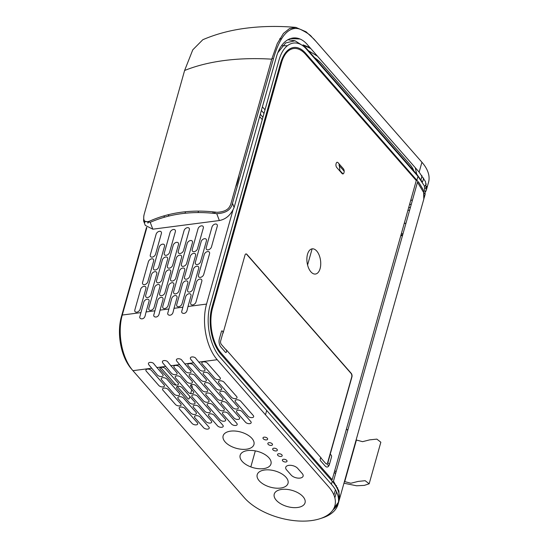 <?xml version="1.0" encoding="UTF-8"?>
<svg xmlns="http://www.w3.org/2000/svg" width="548" height="548" viewBox="0 0 548 548"><rect width="100%" height="100%" fill="white"/><g stroke="black" fill="none" stroke-linecap="round" stroke-linejoin="round"><path stroke-width="0.82" d="M402.575 235.291A52.937 27.893 15.7 0 1 400.725 235.893M333.931 495.063L335.417 489.782M336.273 486.747L336.582 485.658M264.739 122.437L264.095 121.711M262.259 119.615L259.642 116.628M189.238 383.182A1.85 0.993 -97.4 0 1 189.587 383.251M191.005 384.765L191.697 385.552A1.85 0.993 -97.4 0 1 192.204 388.059M191.738 389.731L190.649 393.594M189.848 396.451L189.348 398.225A1.85 0.993 -97.4 0 1 188.005 398.697L177.271 386.456M176.107 385.128L160.639 367.489M400.855 235.421L402.705 234.832M409.678 210.028L407.863 210.494M404.198 223.543L406.006 223.084M403.068 233.544L401.218 234.133M187.991 306.496L190.951 295.975A3.137 2.069 -41.2 0 0 191.04 295.125A3.137 2.069 -41.2 0 0 188.581 293.844A3.137 2.069 -41.2 0 0 185.697 296.66L181.84 311.017C180.641 313.689 185.861 314.936 187.067 310.332L187.991 306.496L206.541 304.085A40.23 21.516 82.6 0 0 217.207 359.714L328.581 486.727A50.293 26.503 15.7 0 1 311.339 520.6A50.293 26.503 15.7 0 1 244.305 497.687L132.931 370.674A40.23 21.516 -97.4 0 1 122.266 315.045L146.83 227.667M174.017 308.319L176.977 297.79A3.137 2.069 -41.2 0 0 177.066 296.948A3.137 2.069 -41.2 0 0 174.607 295.667A3.137 2.069 -41.2 0 0 171.723 298.475L167.866 312.833C166.667 315.504 171.887 316.751 173.093 312.155L174.017 308.319L182.737 307.181M160.043 310.134L163.003 299.605A3.137 2.069 -41.2 0 0 163.092 298.763A3.137 2.069 -41.2 0 0 160.639 297.482A3.137 2.069 -41.2 0 0 157.749 300.29L153.892 314.648C152.7 317.319 157.913 318.566 159.119 313.97L160.043 310.134L168.763 308.997M146.076 311.949L149.029 301.427A3.137 2.069 -41.2 0 0 149.118 300.578A3.137 2.069 -41.2 0 0 146.665 299.297A3.137 2.069 -41.2 0 0 143.782 302.106L139.918 316.463C138.726 319.135 143.939 320.388 145.145 315.785L146.076 311.949L154.789 310.812M148.152 222.954L148.556 221.508M232.9 210.322L206.541 304.085M183.512 250.587L189.334 229.886A3.137 2.069 -41.2 0 0 189.416 229.016A3.137 2.069 -41.2 0 0 186.957 227.763A3.137 2.069 -41.2 0 0 184.08 230.571L178.258 251.272A3.137 2.069 -41.2 0 0 178.175 252.142A3.137 2.069 -41.2 0 0 180.641 253.395A3.137 2.069 -41.2 0 0 183.512 250.587M178.895 290.967L184.71 270.267A3.137 2.069 -41.2 0 0 184.799 269.417A3.137 2.069 -41.2 0 0 182.347 268.136A3.137 2.069 -41.2 0 0 179.463 270.945L173.641 291.652A3.137 2.069 -41.2 0 0 173.552 292.495A3.137 2.069 -41.2 0 0 176.004 293.776A3.137 2.069 -41.2 0 0 178.895 290.967M186.628 263.444L192.451 242.737A3.137 2.069 -41.2 0 0 192.54 241.874A3.137 2.069 -41.2 0 0 190.074 240.62A3.137 2.069 -41.2 0 0 187.197 243.422L181.381 264.129A3.137 2.069 -41.2 0 0 181.285 264.972A3.137 2.069 -41.2 0 0 183.744 266.253A3.137 2.069 -41.2 0 0 186.628 263.444M197.486 248.771L203.301 228.071A3.137 2.069 -41.2 0 0 203.39 227.201A3.137 2.069 -41.2 0 0 200.924 225.947A3.137 2.069 -41.2 0 0 198.054 228.749L192.232 249.456A3.137 2.069 -41.2 0 0 192.143 250.32A3.137 2.069 -41.2 0 0 194.609 251.58A3.137 2.069 -41.2 0 0 197.486 248.771M189.745 276.295L195.568 255.594A3.137 2.069 -41.2 0 0 195.657 254.724A3.137 2.069 -41.2 0 0 193.191 253.471A3.137 2.069 -41.2 0 0 190.314 256.279L184.498 276.98A3.137 2.069 -41.2 0 0 184.409 277.829A3.137 2.069 -41.2 0 0 186.861 279.11A3.137 2.069 -41.2 0 0 189.745 276.295M182.011 303.825L187.827 283.117A3.137 2.069 -41.2 0 0 187.916 282.275A3.137 2.069 -41.2 0 0 185.464 280.994A3.137 2.069 -41.2 0 0 182.58 283.802L176.757 304.503A3.137 2.069 -41.2 0 0 176.668 305.352A3.137 2.069 -41.2 0 0 179.128 306.633A3.137 2.069 -41.2 0 0 182.011 303.825M192.869 289.152L198.684 268.452A3.137 2.069 -41.2 0 0 198.773 267.602A3.137 2.069 -41.2 0 0 196.321 266.321A3.137 2.069 -41.2 0 0 193.43 269.13L187.615 289.837A3.137 2.069 -41.2 0 0 187.526 290.68A3.137 2.069 -41.2 0 0 189.978 291.961A3.137 2.069 -41.2 0 0 192.869 289.152M200.602 261.629L206.425 240.921A3.137 2.069 -41.2 0 0 206.507 240.058A3.137 2.069 -41.2 0 0 204.041 238.798A3.137 2.069 -41.2 0 0 201.171 241.606L195.348 262.307A3.137 2.069 -41.2 0 0 195.259 263.156A3.137 2.069 -41.2 0 0 197.718 264.437A3.137 2.069 -41.2 0 0 200.602 261.629M211.46 246.956L217.275 226.249A3.137 2.069 -41.2 0 0 217.364 225.386A3.137 2.069 -41.2 0 0 214.898 224.132A3.137 2.069 -41.2 0 0 212.021 226.934L206.206 247.641A3.137 2.069 -41.2 0 0 206.117 248.504A3.137 2.069 -41.2 0 0 208.583 249.758A3.137 2.069 -41.2 0 0 211.46 246.956M203.719 274.48L209.542 253.779A3.137 2.069 -41.2 0 0 209.624 252.909A3.137 2.069 -41.2 0 0 207.165 251.655A3.137 2.069 -41.2 0 0 204.288 254.457L198.465 275.165A3.137 2.069 -41.2 0 0 198.376 276.007A3.137 2.069 -41.2 0 0 200.835 277.288A3.137 2.069 -41.2 0 0 203.719 274.48M195.985 302.003L201.801 281.302A3.137 2.069 -41.2 0 0 201.89 280.46A3.137 2.069 -41.2 0 0 199.438 279.179A3.137 2.069 -41.2 0 0 196.547 281.987L190.731 302.688A3.137 2.069 -41.2 0 0 190.642 303.537A3.137 2.069 -41.2 0 0 193.095 304.818A3.137 2.069 -41.2 0 0 195.985 302.003M175.778 278.117L181.594 257.409A3.137 2.069 -41.2 0 0 181.683 256.546A3.137 2.069 -41.2 0 0 179.217 255.286A3.137 2.069 -41.2 0 0 176.34 258.094L170.524 278.795A3.137 2.069 -41.2 0 0 170.435 279.644A3.137 2.069 -41.2 0 0 172.887 280.925A3.137 2.069 -41.2 0 0 175.778 278.117M140.096 309.271L145.912 288.57A3.137 2.069 -41.2 0 0 146.001 287.7A3.137 2.069 -41.2 0 0 143.535 286.446A3.137 2.069 -41.2 0 0 140.665 289.255L134.842 309.956A3.137 2.069 -41.2 0 0 134.753 310.826A3.137 2.069 -41.2 0 0 137.219 312.079A3.137 2.069 -41.2 0 0 140.096 309.271M147.83 281.747L153.652 261.047A3.137 2.069 -41.2 0 0 153.741 260.177A3.137 2.069 -41.2 0 0 151.275 258.923A3.137 2.069 -41.2 0 0 148.398 261.725L142.576 282.432A3.137 2.069 -41.2 0 0 142.494 283.295A3.137 2.069 -41.2 0 0 144.96 284.556A3.137 2.069 -41.2 0 0 147.83 281.747M155.57 254.224L161.386 233.517A3.137 2.069 -41.2 0 0 161.475 232.653A3.137 2.069 -41.2 0 0 159.009 231.393A3.137 2.069 -41.2 0 0 156.132 234.202L150.316 254.909A3.137 2.069 -41.2 0 0 150.227 255.772A3.137 2.069 -41.2 0 0 152.693 257.026A3.137 2.069 -41.2 0 0 155.57 254.224M158.687 267.075L164.503 246.374A3.137 2.069 -41.2 0 0 164.592 245.504A3.137 2.069 -41.2 0 0 162.126 244.25A3.137 2.069 -41.2 0 0 159.256 247.059L153.433 267.76A3.137 2.069 -41.2 0 0 153.344 268.63A3.137 2.069 -41.2 0 0 155.81 269.883A3.137 2.069 -41.2 0 0 158.687 267.075M150.947 294.605L156.769 273.897A3.137 2.069 -41.2 0 0 156.858 273.034A3.137 2.069 -41.2 0 0 154.392 271.774A3.137 2.069 -41.2 0 0 151.515 274.582L145.7 295.283A3.137 2.069 -41.2 0 0 145.61 296.132A3.137 2.069 -41.2 0 0 148.063 297.413A3.137 2.069 -41.2 0 0 150.947 294.605M154.063 307.455L159.886 286.755A3.137 2.069 -41.2 0 0 159.975 285.905A3.137 2.069 -41.2 0 0 157.523 284.624A3.137 2.069 -41.2 0 0 154.632 287.433L148.816 308.14A3.137 2.069 -41.2 0 0 148.727 308.983A3.137 2.069 -41.2 0 0 151.179 310.264A3.137 2.069 -41.2 0 0 154.063 307.455M161.804 279.932L167.626 259.225A3.137 2.069 -41.2 0 0 167.709 258.361A3.137 2.069 -41.2 0 0 165.243 257.108A3.137 2.069 -41.2 0 0 162.372 259.91L156.55 280.617A3.137 2.069 -41.2 0 0 156.461 281.46A3.137 2.069 -41.2 0 0 158.92 282.741A3.137 2.069 -41.2 0 0 161.804 279.932M169.538 252.409L175.36 231.701A3.137 2.069 -41.2 0 0 175.449 230.838A3.137 2.069 -41.2 0 0 172.983 229.578A3.137 2.069 -41.2 0 0 170.106 232.386L164.29 253.087A3.137 2.069 -41.2 0 0 164.201 253.957A3.137 2.069 -41.2 0 0 166.667 255.21A3.137 2.069 -41.2 0 0 169.538 252.409M172.661 265.259L178.477 244.559A3.137 2.069 -41.2 0 0 178.566 243.689A3.137 2.069 -41.2 0 0 176.1 242.435A3.137 2.069 -41.2 0 0 173.223 245.237L167.407 265.944A3.137 2.069 -41.2 0 0 167.318 266.787A3.137 2.069 -41.2 0 0 169.77 268.068A3.137 2.069 -41.2 0 0 172.661 265.259M164.921 292.783L170.743 272.082A3.137 2.069 -41.2 0 0 170.832 271.239A3.137 2.069 -41.2 0 0 168.373 269.959A3.137 2.069 -41.2 0 0 165.489 272.767L159.667 293.468A3.137 2.069 -41.2 0 0 159.578 294.317A3.137 2.069 -41.2 0 0 162.037 295.598A3.137 2.069 -41.2 0 0 164.921 292.783M168.037 305.64L173.86 284.939A3.137 2.069 -41.2 0 0 173.949 284.09A3.137 2.069 -41.2 0 0 171.49 282.809A3.137 2.069 -41.2 0 0 168.606 285.618L162.783 306.325A3.137 2.069 -41.2 0 0 162.694 307.168A3.137 2.069 -41.2 0 0 165.154 308.449A3.137 2.069 -41.2 0 0 168.037 305.64M163.722 215.953A46.142 30.476 -41.2 0 0 164.722 217.124M169.216 215.953A42.175 27.859 138.8 0 1 167.983 214.795M185.491 211.747L185.066 213.254M198.081 212.556L198.486 211.117M212.624 211.816L213.508 213.302M213.946 213.35A46.142 30.476 -41.2 0 0 215.583 212.131M236.037 186.156A46.142 30.476 -41.2 0 0 237.716 181.272A46.142 30.476 -41.2 0 0 238.764 176.463M148.851 364.817L157.468 375.085A3.137 1.651 -164.3 0 0 158.167 375.675A3.137 1.651 -164.3 0 0 162.085 376.428A3.137 1.651 -164.3 0 0 162.722 374.4L154.07 364.139C153.2 361.783 146.679 361.557 148.851 364.817M162.831 363.002L171.449 373.263A3.137 1.651 -164.3 0 0 172.147 373.859A3.137 1.651 -164.3 0 0 176.066 374.606A3.137 1.651 -164.3 0 0 176.703 372.585L168.044 362.324C167.181 359.961 160.66 359.735 162.831 363.002M176.812 361.187L185.423 371.448A3.137 1.651 -164.3 0 0 186.121 372.037A3.137 1.651 -164.3 0 0 190.046 372.791A3.137 1.651 -164.3 0 0 190.683 370.763L182.025 360.509C181.162 358.145 174.641 357.919 176.812 361.187M190.786 359.365L199.404 369.633A3.137 1.651 -164.3 0 0 200.102 370.222A3.137 1.651 -164.3 0 0 204.02 370.969A3.137 1.651 -164.3 0 0 204.657 368.948L196.006 358.687C195.136 356.33 188.622 356.104 190.786 359.365M266.506 439.886A2.411 1.267 -164.3 0 0 267.328 438.263A2.411 1.267 -164.3 0 0 264.115 437.167A2.411 1.267 -164.3 0 0 263.293 438.79A2.411 1.267 -164.3 0 0 266.506 439.886M271.349 445.414A2.411 1.267 -164.3 0 0 272.178 443.791A2.411 1.267 -164.3 0 0 268.965 442.695A2.411 1.267 -164.3 0 0 268.136 444.318A2.411 1.267 -164.3 0 0 271.349 445.414M276.199 450.942A2.411 1.267 -164.3 0 0 277.028 449.319A2.411 1.267 -164.3 0 0 273.815 448.223A2.411 1.267 -164.3 0 0 272.986 449.846A2.411 1.267 -164.3 0 0 276.199 450.942M281.049 456.47A2.411 1.267 -164.3 0 0 281.877 454.847A2.411 1.267 -164.3 0 0 278.658 453.751A2.411 1.267 -164.3 0 0 277.836 455.374A2.411 1.267 -164.3 0 0 281.049 456.47M285.898 461.998A2.411 1.267 -164.3 0 0 286.72 460.375A2.411 1.267 -164.3 0 0 283.508 459.279A2.411 1.267 -164.3 0 0 282.679 460.902A2.411 1.267 -164.3 0 0 285.898 461.998M300.003 478.089A6.644 3.5 -164.3 0 0 302.277 473.609L297.694 468.382A6.644 3.5 -164.3 0 0 288.837 465.355A6.644 3.5 -164.3 0 0 286.556 469.828L291.146 475.061A6.644 3.5 -164.3 0 0 300.003 478.089M242.161 461.348A16.002 8.432 -164.3 0 0 263.492 468.636A16.002 8.432 -164.3 0 0 268.979 457.854A16.002 8.432 -164.3 0 0 247.648 450.566A16.002 8.432 -164.3 0 0 242.161 461.348M259.197 480.767A16.002 8.432 -164.3 0 0 280.528 488.063A16.002 8.432 -164.3 0 0 286.015 477.281A16.002 8.432 -164.3 0 0 264.684 469.992A16.002 8.432 -164.3 0 0 259.197 480.767M225.132 441.921A16.002 8.432 -164.3 0 0 246.463 449.209A16.002 8.432 -164.3 0 0 251.95 438.434A16.002 8.432 -164.3 0 0 230.619 431.139A16.002 8.432 -164.3 0 0 225.132 441.921M225.29 419.117L212.788 404.856A3.137 1.651 -164.3 0 0 212.09 404.26A3.137 1.651 -164.3 0 0 208.172 403.513A3.137 1.651 -164.3 0 0 207.528 405.541L220.036 419.802A3.137 1.651 -164.3 0 0 220.734 420.391A3.137 1.651 -164.3 0 0 224.653 421.145A3.137 1.651 -164.3 0 0 225.29 419.117M223.961 408.719L211.453 394.457A3.137 1.651 -164.3 0 0 210.754 393.868A3.137 1.651 -164.3 0 0 206.836 393.115A3.137 1.651 -164.3 0 0 206.199 395.142L218.707 409.404A3.137 1.651 -164.3 0 0 219.406 409.993A3.137 1.651 -164.3 0 0 223.324 410.747A3.137 1.651 -164.3 0 0 223.961 408.719M207.329 389.751L194.821 375.49A3.137 1.651 -164.3 0 0 194.122 374.894A3.137 1.651 -164.3 0 0 190.204 374.147A3.137 1.651 -164.3 0 0 189.567 376.168L202.075 390.436A3.137 1.651 -164.3 0 0 202.774 391.025A3.137 1.651 -164.3 0 0 206.692 391.772A3.137 1.651 -164.3 0 0 207.329 389.751M206.007 379.36L193.499 365.098A3.137 1.651 -164.3 0 0 192.8 364.502A3.137 1.651 -164.3 0 0 188.882 363.756A3.137 1.651 -164.3 0 0 188.245 365.783L200.746 380.045A3.137 1.651 -164.3 0 0 201.445 380.634A3.137 1.651 -164.3 0 0 205.363 381.387A3.137 1.651 -164.3 0 0 206.007 379.36M222.639 398.328L210.131 384.066A3.137 1.651 -164.3 0 0 209.432 383.477A3.137 1.651 -164.3 0 0 205.514 382.723A3.137 1.651 -164.3 0 0 204.877 384.751L217.385 399.013A3.137 1.651 -164.3 0 0 218.083 399.602A3.137 1.651 -164.3 0 0 222.002 400.355A3.137 1.651 -164.3 0 0 222.639 398.328M239.271 417.302L226.762 403.033A3.137 1.651 -164.3 0 0 226.064 402.444A3.137 1.651 -164.3 0 0 222.146 401.698A3.137 1.651 -164.3 0 0 221.508 403.718L234.017 417.98A3.137 1.651 -164.3 0 0 234.715 418.576A3.137 1.651 -164.3 0 0 238.633 419.323A3.137 1.651 -164.3 0 0 239.271 417.302M237.942 406.904L225.434 392.642A3.137 1.651 -164.3 0 0 224.735 392.046A3.137 1.651 -164.3 0 0 220.817 391.299A3.137 1.651 -164.3 0 0 220.18 393.32L232.688 407.582A3.137 1.651 -164.3 0 0 233.386 408.178A3.137 1.651 -164.3 0 0 237.305 408.924A3.137 1.651 -164.3 0 0 237.942 406.904M221.31 387.929L208.802 373.668A3.137 1.651 -164.3 0 0 208.103 373.078A3.137 1.651 -164.3 0 0 204.185 372.325A3.137 1.651 -164.3 0 0 203.548 374.353L216.049 388.614A3.137 1.651 -164.3 0 0 216.748 389.203A3.137 1.651 -164.3 0 0 220.666 389.957A3.137 1.651 -164.3 0 0 221.31 387.929M219.981 377.545L207.466 363.269A3.137 1.651 -164.3 0 0 206.767 362.68A3.137 1.651 -164.3 0 0 202.849 361.933A3.137 1.651 -164.3 0 0 202.212 363.954L214.727 378.223A3.137 1.651 -164.3 0 0 215.426 378.819A3.137 1.651 -164.3 0 0 219.344 379.565A3.137 1.651 -164.3 0 0 219.981 377.545M236.62 396.519L224.105 382.251A3.137 1.651 -164.3 0 0 223.406 381.655A3.137 1.651 -164.3 0 0 219.488 380.908A3.137 1.651 -164.3 0 0 218.851 382.936L231.366 397.204A3.137 1.651 -164.3 0 0 232.064 397.793A3.137 1.651 -164.3 0 0 235.983 398.547A3.137 1.651 -164.3 0 0 236.62 396.519M253.258 415.494L240.75 401.225A3.137 1.651 -164.3 0 0 240.051 400.636A3.137 1.651 -164.3 0 0 236.126 399.882A3.137 1.651 -164.3 0 0 235.489 401.91L248.004 416.179A3.137 1.651 -164.3 0 0 248.703 416.775A3.137 1.651 -164.3 0 0 252.621 417.521A3.137 1.651 -164.3 0 0 253.258 415.494M208.658 400.15L196.15 385.881A3.137 1.651 -164.3 0 0 195.451 385.292A3.137 1.651 -164.3 0 0 191.533 384.545A3.137 1.651 -164.3 0 0 190.896 386.566L203.404 400.828A3.137 1.651 -164.3 0 0 204.103 401.424A3.137 1.651 -164.3 0 0 208.021 402.17A3.137 1.651 -164.3 0 0 208.658 400.15M197.335 422.755L184.827 408.493A3.137 1.651 -164.3 0 0 184.128 407.897A3.137 1.651 -164.3 0 0 180.21 407.15A3.137 1.651 -164.3 0 0 179.573 409.171L192.081 423.433A3.137 1.651 -164.3 0 0 192.78 424.029A3.137 1.651 -164.3 0 0 196.698 424.775A3.137 1.651 -164.3 0 0 197.335 422.755M180.703 403.78L168.195 389.518A3.137 1.651 -164.3 0 0 167.476 388.916A3.137 1.651 -164.3 0 0 163.564 388.183A3.137 1.651 -164.3 0 0 162.941 390.203L175.442 404.465A3.137 1.651 -164.3 0 0 176.141 405.054A3.137 1.651 -164.3 0 0 180.066 405.808A3.137 1.651 -164.3 0 0 180.703 403.78M164.064 384.812L151.563 370.551A3.137 1.651 -164.3 0 0 150.864 369.962A3.137 1.651 -164.3 0 0 146.939 369.208A3.137 1.651 -164.3 0 0 146.302 371.236L158.81 385.497A3.137 1.651 -164.3 0 0 159.509 386.087A3.137 1.651 -164.3 0 0 163.427 386.84A3.137 1.651 -164.3 0 0 164.064 384.812M179.367 393.382L166.866 379.12A3.137 1.651 -164.3 0 0 166.167 378.531A3.137 1.651 -164.3 0 0 162.242 377.784A3.137 1.651 -164.3 0 0 161.605 379.805L174.113 394.067A3.137 1.651 -164.3 0 0 174.812 394.663A3.137 1.651 -164.3 0 0 178.73 395.409A3.137 1.651 -164.3 0 0 179.367 393.382M178.045 382.997L165.537 368.736A3.137 1.651 -164.3 0 0 164.838 368.14A3.137 1.651 -164.3 0 0 160.92 367.393A3.137 1.651 -164.3 0 0 160.283 369.414L172.791 383.675A3.137 1.651 -164.3 0 0 173.49 384.271A3.137 1.651 -164.3 0 0 177.408 385.018A3.137 1.651 -164.3 0 0 178.045 382.997M194.677 401.965L182.176 387.703A3.137 1.651 -164.3 0 0 181.477 387.114A3.137 1.651 -164.3 0 0 177.552 386.361A3.137 1.651 -164.3 0 0 176.915 388.388L189.423 402.65A3.137 1.651 -164.3 0 0 190.122 403.239A3.137 1.651 -164.3 0 0 194.04 403.992A3.137 1.651 -164.3 0 0 194.677 401.965M196.006 412.356L183.498 398.095A3.137 1.651 -164.3 0 0 182.799 397.499A3.137 1.651 -164.3 0 0 178.881 396.752A3.137 1.651 -164.3 0 0 178.244 398.773L190.745 413.041A3.137 1.651 -164.3 0 0 191.444 413.63A3.137 1.651 -164.3 0 0 195.369 414.377A3.137 1.651 -164.3 0 0 196.006 412.356M211.316 420.933L198.808 406.671A3.137 1.651 -164.3 0 0 198.109 406.082A3.137 1.651 -164.3 0 0 194.191 405.328A3.137 1.651 -164.3 0 0 193.554 407.356L206.055 421.618A3.137 1.651 -164.3 0 0 206.754 422.207A3.137 1.651 -164.3 0 0 210.679 422.96A3.137 1.651 -164.3 0 0 211.316 420.933M209.98 410.534L197.479 396.273A3.137 1.651 -164.3 0 0 196.78 395.683A3.137 1.651 -164.3 0 0 192.862 394.93A3.137 1.651 -164.3 0 0 192.218 396.958L204.726 411.219A3.137 1.651 -164.3 0 0 205.425 411.815A3.137 1.651 -164.3 0 0 209.343 412.562A3.137 1.651 -164.3 0 0 209.98 410.534M193.348 391.567L180.84 377.305A3.137 1.651 -164.3 0 0 180.141 376.716A3.137 1.651 -164.3 0 0 176.223 375.962A3.137 1.651 -164.3 0 0 175.586 377.99L188.094 392.252A3.137 1.651 -164.3 0 0 188.793 392.841A3.137 1.651 -164.3 0 0 192.711 393.594A3.137 1.651 -164.3 0 0 193.348 391.567M192.026 381.175L179.518 366.913A3.137 1.651 -164.3 0 0 178.819 366.324A3.137 1.651 -164.3 0 0 174.901 365.571A3.137 1.651 -164.3 0 0 174.264 367.598L186.772 381.86A3.137 1.651 -164.3 0 0 187.471 382.449A3.137 1.651 -164.3 0 0 191.389 383.203A3.137 1.651 -164.3 0 0 192.026 381.175M276.233 500.194A16.002 8.432 -164.3 0 0 297.564 507.489A16.002 8.432 -164.3 0 0 303.051 496.707A16.002 8.432 -164.3 0 0 281.72 489.419A16.002 8.432 -164.3 0 0 276.233 500.194M208.843 427.002L200.157 417.09A3.137 1.651 -164.3 0 0 199.458 416.501A3.137 1.651 -164.3 0 0 195.54 415.747A3.137 1.651 -164.3 0 0 194.903 417.775L203.589 427.68A3.137 1.651 -164.3 0 0 204.288 428.276A3.137 1.651 -164.3 0 0 208.206 429.022A3.137 1.651 -164.3 0 0 208.843 427.002M222.824 425.18L214.138 415.274A3.137 1.651 -164.3 0 0 213.439 414.685A3.137 1.651 -164.3 0 0 209.521 413.932A3.137 1.651 -164.3 0 0 208.884 415.959L217.57 425.865A3.137 1.651 -164.3 0 0 218.268 426.454A3.137 1.651 -164.3 0 0 222.187 427.207A3.137 1.651 -164.3 0 0 222.824 425.18M236.805 423.364L228.119 413.459A3.137 1.651 -164.3 0 0 227.42 412.863A3.137 1.651 -164.3 0 0 223.495 412.117A3.137 1.651 -164.3 0 0 222.858 414.137L231.544 424.049A3.137 1.651 -164.3 0 0 232.249 424.638A3.137 1.651 -164.3 0 0 236.167 425.385A3.137 1.651 -164.3 0 0 236.805 423.364M250.779 421.542L242.093 411.637A3.137 1.651 -164.3 0 0 241.394 411.048A3.137 1.651 -164.3 0 0 237.476 410.294A3.137 1.651 -164.3 0 0 236.839 412.322L245.525 422.227A3.137 1.651 -164.3 0 0 246.223 422.823A3.137 1.651 -164.3 0 0 250.141 423.57A3.137 1.651 -164.3 0 0 250.779 421.542M422.207 181.868L416.953 174.449L305.579 47.436L295.03 40.778L285.679 42.929L277.987 52.498M262.396 106.826L265.02 109.819M266.849 111.908L267.493 112.641M410.671 200.506L412.514 199.945M423.467 191.992L423.816 190.992M339.993 171.188L339.109 163.893M424.008 193.937L424.44 193.458M425.584 191.841L426.433 189.814L425.501 181.635L419.145 172.127L307.764 45.1C297.153 32.065 281.514 36.99 276.158 57.883L234.099 207.493C230.879 214.919 225.961 219.269 219.351 220.536L152.817 229.187L145.275 225.379L143.624 221.008L150.221 222.33C170.195 213.624 192.369 210.74 216.755 213.679C229.756 213.062 231.078 206.274 231.729 205.966L273.151 59.78C280.96 31.25 291.831 26.064 300.283 29.297C306.709 32.503 310.545 35.072 311.778 36.997L316.073 41.525M315.244 40.593A124.848 65.787 15.7 0 1 315.278 40.6L421.926 162.242A52.937 27.893 15.7 0 1 428.529 182.34L426.433 189.814M426.741 186.334A52.937 27.893 15.7 0 1 425.193 188.402M295.872 27.4L289.55 28.53L283.474 33.401L277.281 43.559L271.733 59.17L230.523 205.075C229.804 205.253 229.544 211.665 216.946 212.302C204.884 210.761 193.143 210.72 181.731 212.179C170.435 213.665 159.824 216.611 149.885 221.022C144.72 223.036 142.802 220.851 144.131 214.46L184.601 70.5L192.78 49.827L202.808 39.723C216.07 34.024 230.489 30.181 246.059 28.201C261.958 26.167 278.569 25.9 295.872 27.4L306.044 31.784L314.011 39.168L421.926 162.242L419.145 172.127M424.59 186.484A51.615 27.201 -164.3 0 0 426.317 183.95M421.816 162.112A51.615 27.201 -164.3 0 0 421.124 161.304M303.037 44.881A47.169 24.859 15.7 0 1 310.161 47.834M423.631 178.073A47.169 24.859 15.7 0 1 422.344 182.094M144.802 222.536L144.898 221.193M143.809 215.802L143.624 221.008M260.307 114.265L262.924 117.258M264.759 119.348L265.403 120.081M266.479 116.258L265.835 115.525M263.999 113.436L261.382 110.449M148.118 221.625L147.727 223.022M146.508 227.358L121.361 316.826A37.586 20.105 82.6 0 0 131.321 368.797L132.061 369.64M424.049 198.184L423.611 190.444L419.104 182.827L305.524 53.129C302.496 49.71 299.311 47.82 295.954 47.457A33.853 18.105 82.6 0 0 292.461 47.738C287.179 49.224 283.186 54.444 280.487 63.404L211.905 307.387A33.88 18.118 82.6 0 0 220.885 354.227L332.259 481.247A52.937 27.893 15.7 0 1 338.863 501.338L338.013 504.365A52.937 27.893 -164.3 0 0 331.41 484.274L220.036 357.262A37.586 20.105 -97.4 0 1 210.069 305.291L278.891 60.458C283.905 41.991 296.927 37.922 306.592 49.299L417.966 176.319L424.337 185.861L425.193 194.218M408.637 207.733L410.452 207.274M424.556 195.787L424.248 196.335M411.322 204.185L409.5 204.657M338.356 502.831A52.937 27.893 15.7 0 1 333.033 509.798M321.135 518.312A52.937 27.893 -164.3 0 0 338.013 504.365M333.958 508.181L338.445 502.263M339.007 500.783L338.931 490.981L333.458 481.199L417.48 182.265L423.625 192.464L423.81 199.13M337.684 487.747L337.376 488.843M336.52 491.871L334.849 497.817M226.523 350.357L221.385 344.5A2.644 1.418 -97.4 0 1 220.68 340.842L223.07 332.335M245.867 253.943A2.644 1.418 -97.4 0 1 246.71 254.409L351.008 373.352A2.644 1.418 -97.4 0 1 351.706 377.01L327.601 462.772A2.644 1.418 -97.4 0 1 325.683 463.444L320.868 457.95M225.023 263.732L281.535 62.684A33.113 17.707 -97.4 0 1 305.544 54.279L416.275 180.566L332.177 479.747L221.18 353.165A32.585 17.426 -97.4 0 1 212.549 308.113L225.023 263.732M245.011 255.053L223.036 333.232A1.322 0.706 82.6 0 0 222.687 331.403L222.419 331.102A1.322 0.706 82.6 0 0 221.461 331.437L219.33 339.02A5.823 3.117 82.6 0 0 220.878 347.069L225.461 352.302A1.322 0.706 82.6 0 0 226.42 351.967L226.543 351.528A1.322 0.706 82.6 0 0 226.194 349.699L321.32 458.183A1.322 0.706 82.6 0 0 320.361 458.518L320.238 458.957A1.322 0.706 82.6 0 0 320.587 460.786L325.176 466.012A5.823 3.117 82.6 0 0 329.396 464.54L331.526 456.957A1.322 0.706 82.6 0 0 331.177 455.128L330.91 454.826A1.322 0.706 82.6 0 0 329.951 455.162L351.926 376.983A2.644 1.418 82.6 0 0 351.227 373.325L246.929 254.382A2.644 1.418 82.6 0 0 245.011 255.053M336.753 167.496L342 173.476A2.644 1.418 82.6 0 0 343.918 172.805L344.041 172.373A2.644 1.418 82.6 0 0 343.336 168.709L338.095 162.735A2.644 1.418 82.6 0 0 336.177 163.407L336.054 163.838A2.644 1.418 82.6 0 0 336.753 167.496M307.517 254.272A12.707 6.795 82.6 0 0 310.887 271.835A12.707 6.795 82.6 0 0 320.101 268.616A12.707 6.795 82.6 0 0 316.73 251.046A12.707 6.795 82.6 0 0 307.517 254.272M326.868 463.834L328.752 465.985M334.273 472.28L335.554 473.739M343.959 483.22L356.584 485.781L364.249 485.398L369.16 483.802L365.167 480.699L358.097 481.425L350.878 483.247L344.432 481.528M356.125 439.948L362.57 441.667L369.784 439.845L376.853 439.119L380.846 442.222L369.16 483.802M336.054 471.965L334.773 470.513M329.43 464.416L327.896 462.663L330.088 454.847M346.459 428.933L347.74 430.385M413.898 170.962A38.381 20.221 -164.3 0 0 409.63 164.147L321.854 64.047A38.381 20.221 -164.3 0 0 314.518 57.629M338.959 165.263L344.171 171.209M339.637 170.223L340.383 171.072A44.998 23.715 -164.3 0 0 343.117 173.894M420.946 179.689A44.998 23.715 -164.3 0 0 421.864 175.483M310.853 48.628A44.998 23.715 -164.3 0 0 303.77 45.546M415.261 167.688L416.72 174.182M308.421 50.676L317.484 56.191M250.82 466.91L255.32 450.888M265.479 414.761L266.684 410.466M267.534 407.431L267.835 406.369M307.579 264.985L312.113 248.854M140.822 312.634L122.266 315.045M273.431 58.78A142.932 94.407 -41.2 0 0 271.938 58.437M132.931 370.674L151.488 368.263M156.742 367.578L165.462 366.448M170.723 365.763L179.443 364.625M184.697 363.94L193.423 362.81M198.677 362.125L217.207 359.714M305.579 47.436A183.162 120.978 -41.2 0 0 304.62 47.279M287.337 45.772A183.162 120.978 -41.2 0 0 282.46 45.751M232.681 203.74L234.099 207.493M279.733 38.785A124.848 65.787 15.7 0 1 281.617 38.709M289.981 38.634A124.848 65.787 15.7 0 1 299.866 39.024M184.601 70.5A180.429 95.078 15.7 0 1 224.372 60.513A180.429 95.078 15.7 0 1 271.733 59.17M216.755 213.679L219.351 220.536M152.817 229.187L150.221 222.33M417.966 176.319L416.898 180.141M332.259 481.247L331.41 484.274M356.364 440.222L344.678 481.808M295.03 40.778L287.762 39.709M281.384 39.1L279.617 38.983M424.248 197.568L425.234 194.061M339.178 500.235L423.926 198.725"/></g></svg>
